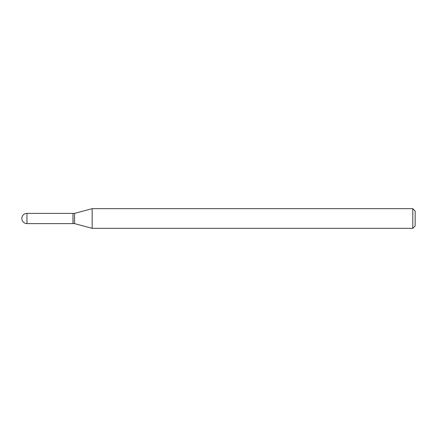 <?xml version="1.0" encoding="UTF-8"?>
<svg xmlns="http://www.w3.org/2000/svg" width="437" height="437" viewBox="0 0 437 437"><rect width="100%" height="100%" fill="white"/><g stroke="black" fill="none" stroke-linecap="round" stroke-linejoin="round"><path stroke-width="0.66" d="M26.963 213.387L72.979 213.387L72.979 223.613L26.963 223.613A5.113 5.113 0 0 1 21.85 218.5A5.113 5.113 0 0 1 26.963 213.387L26.963 223.613M72.979 213.464L73.055 223.613L74.552 223.613L92.163 228.333L412.79 228.333L412.79 208.668L415.15 211.027L415.15 225.973L412.79 228.333M73.055 213.387L74.552 213.387L74.552 223.613M74.552 213.387L92.163 208.668L92.163 228.333M92.163 208.668L412.79 208.668"/></g></svg>
